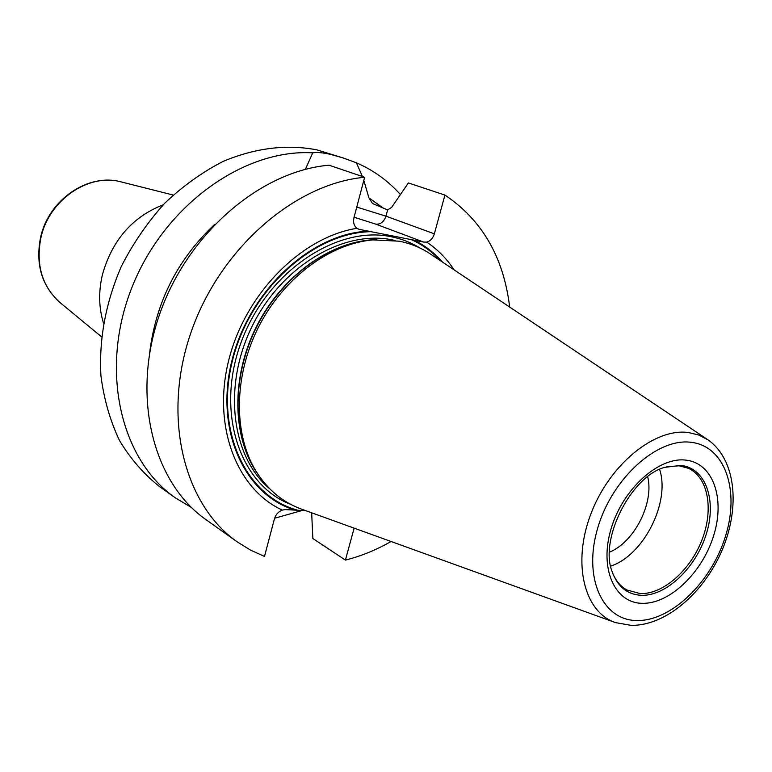 <?xml version="1.0" encoding="UTF-8"?>
<svg xmlns="http://www.w3.org/2000/svg" width="772" height="772" viewBox="0 0 772 772"><rect width="100%" height="100%" fill="white"/><g stroke="black" fill="none" stroke-linecap="round" stroke-linejoin="round"><path stroke-width="1.16" d="M191.456 507.513L175.205 497.747C120.673 459.9 99.241 370.222 131.694 288.062C163.76 205.786 243.585 148.668 312.737 152.846C316.8 152.132 322.744 152.634 330.561 154.371L343.038 157.913L356.394 162.786C373.397 170.158 388.065 180.745 400.398 194.563M175.205 497.747L159.447 486.534C143.814 474.133 130.516 458.829 119.544 440.6C110.184 420.923 103.988 399.365 100.939 375.916C98.884 339.188 105.696 302.653 121.368 266.301C133.209 243.18 147.645 222.172 164.668 203.297C182.868 186.033 202.399 172.05 223.272 161.338C255.561 147.886 286.798 144.065 316.993 149.893L343.038 157.913M237.245 541.886L206.105 519.73C153.57 483.118 131.163 398.014 158.974 316.173C186.496 234.302 260.087 171.046 329.055 165.198L364.635 177.27C294.586 183.62 219.219 249.076 190.655 333.427C161.802 417.739 184.122 504.898 237.245 541.886L250.456 550.069L264.497 556.438L274.427 518.842C275.778 514.48 278.422 511.566 282.34 510.099L285.051 509.578L305.828 510.688M509.665 307.053C503.662 257.298 482.085 219.972 444.923 195.075L408.378 182.935L391.693 207.311L387.631 209.916L372.519 203.518L368.9 197.835L383.684 208.421M311.666 512.791L312.853 538.518L345.412 560.086C361.064 556.158 376.273 549.963 391.057 541.49M302.296 510.446L274.591 518.253M345.412 560.086L354.126 528.135M454.09 269.843C446.679 258.601 437.56 249.356 426.713 242.109L423.693 242.08L359.289 229.371L356.925 228.319C301.611 237.081 245.554 293.331 228.908 359.54C211.953 425.748 236.57 489.178 282.34 510.099M444.923 195.075L434.356 233.829C432.957 238.258 430.409 241.018 426.713 242.109M364.635 177.27L353.981 217.579C352.958 222.268 353.943 225.849 356.925 228.319M149.7 352.611C155.915 302.122 177.521 259.411 214.519 224.498M305.355 169.367L312.737 152.846M356.394 162.786L362.415 176.527M363.805 180.387L368.9 197.835M614.319 622.174L302.566 509.51C283.256 502.755 267.72 489.969 255.976 471.142C233.327 434.153 233.655 376.215 258.456 327.183C283.266 278.152 329.75 243.556 372.963 239.899L399.278 241.202C411.1 243.556 421.83 248.063 431.48 254.712L706.93 439.133M666.622 466.78L679.167 465.796L688.373 468.276C708.233 477.289 713.878 509.395 701.999 539.84C690.313 570.334 663.052 594.44 640.268 593.6L626.806 589.953C620.62 586.469 615.931 580.92 612.717 573.316M610.681 566.117C643.597 555.444 670.511 502.234 659.616 469.395M609.504 552.163C634.459 541.983 654.251 502.852 647.679 476.72M103.438 322.976C98.806 307.767 98.449 291.71 102.377 274.822C112.123 240.189 132.408 216.835 163.239 204.783M121.609 182.018L120.905 181.845C88.635 172.841 48.848 200.044 40.877 237.873C35.715 264.767 42.045 286.296 59.878 302.46L60.448 302.923M442.539 262.113C434.404 252.791 424.861 245.438 413.898 240.063M368.659 231.137C311.647 233.221 249.549 290.156 232.15 359.694C214.269 429.184 243.981 494.476 294.508 509.954M371.457 231.677C314.011 232.082 250.292 289.249 232.681 359.742C214.539 430.178 245.602 496.01 297.326 510.118M440.339 260.647C431.992 251.585 422.245 244.541 411.109 239.503M357.359 228.637L359.289 229.371M423.693 242.08L375.819 224.15L354.078 217.241M434.356 233.829L385.961 216.17L356.76 207.079M375.819 224.15C380.586 224.507 383.964 221.844 385.961 216.17L387.631 209.916M420.315 248.198C411.437 242.659 401.72 238.838 391.172 236.724C336.553 225.028 266.639 272.159 241.154 342.257C215.089 412.19 239.938 485.163 290.716 504.367M395.187 240.497L392.022 239.822C343.202 229.718 281.384 266.321 252.077 326.373C222.461 386.28 231.552 456.918 269.621 488.686M258.031 474.394C232.054 438.168 230.654 377.431 256.593 326.238C282.465 275.015 332.24 240.16 376.804 239.629M255.976 471.142L254.48 468.826C232.044 432.195 232.362 374.874 256.893 326.392C281.423 277.901 327.415 243.691 370.213 240.063L372.963 239.899M631.564 625.378C666.574 625.59 704.392 592.192 722.331 549.654C740.203 507.204 736.141 459.774 708.117 439.924L698.853 435.061L688.47 432.523C654.55 427.804 609.301 464.676 590.792 514.171C571.917 563.589 584.327 612.505 615.67 622.657L631.197 625.368M636.871 620.534C602.478 620.505 582.792 577.475 597.789 527.787C612.273 478.061 657.454 437.647 691.21 442.317C725.207 446.245 739.991 490.645 725.439 536.424C711.359 582.252 671.08 621.296 636.871 620.534M642.121 603.318C669.575 604.225 702.308 572.727 713.656 535.623C725.381 498.548 713.135 462.959 685.777 460.112C658.612 456.686 622.724 489.062 611.115 528.685C599.101 568.288 614.502 602.99 642.121 603.318M641.262 595.318C666.197 596.264 696.035 567.671 706.332 533.896C716.976 500.169 705.704 467.89 680.836 465.4L664.779 467.34C631.207 475.977 599.149 539.329 612.08 571.502C617.503 586.585 627.231 594.517 641.262 595.318M173.169 195.036L120.905 181.845C88.047 172.783 48.462 199.948 40.549 237.525C35.348 264.362 41.794 285.997 59.878 302.46L101.47 336.746"/></g></svg>
